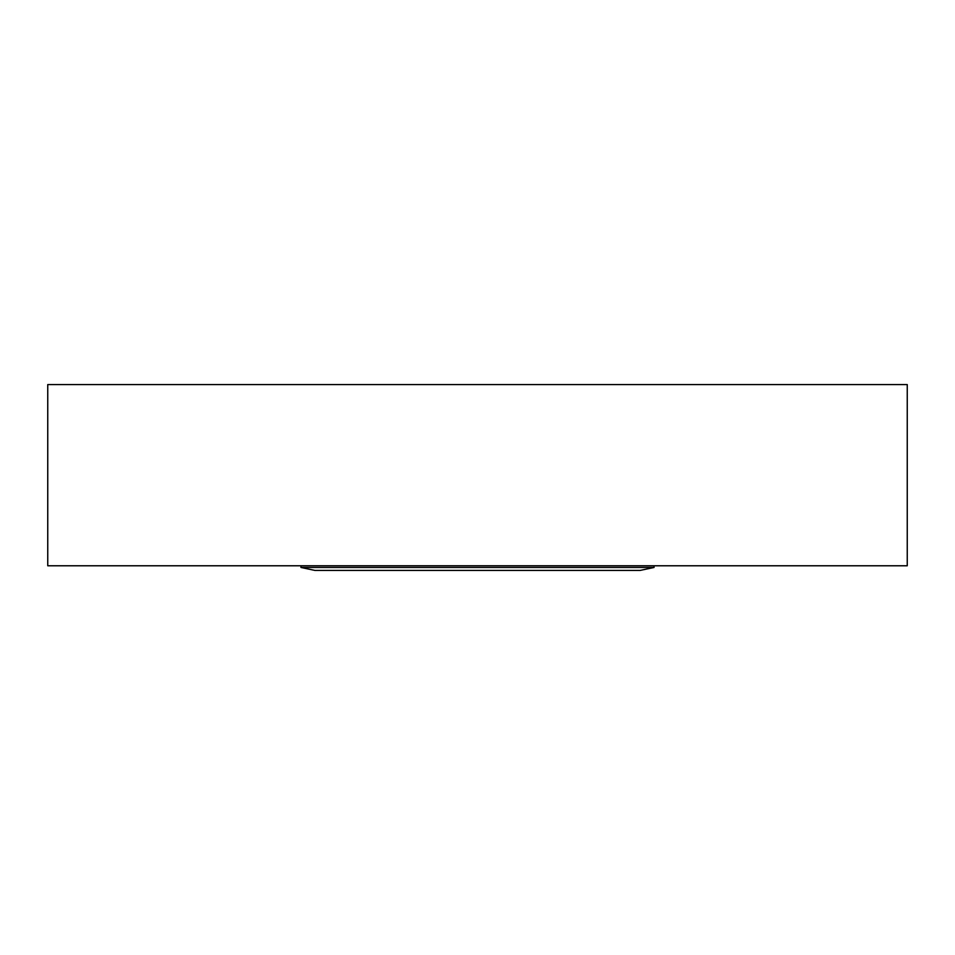 <?xml version="1.0" encoding="UTF-8"?>
<svg xmlns="http://www.w3.org/2000/svg" width="955" height="955" viewBox="0 0 955 955"><rect width="100%" height="100%" fill="white"/><g stroke="black" fill="none" stroke-linecap="round" stroke-linejoin="round"><path stroke-width="1.43" d="M654.044 567.461L640.113 570.422L314.887 570.422L300.956 567.461L654.044 567.461L654.044 565.778M907.25 565.778L47.75 565.778L47.75 384.579L907.25 384.579L907.25 565.778M300.956 565.778L300.956 567.461"/></g></svg>
